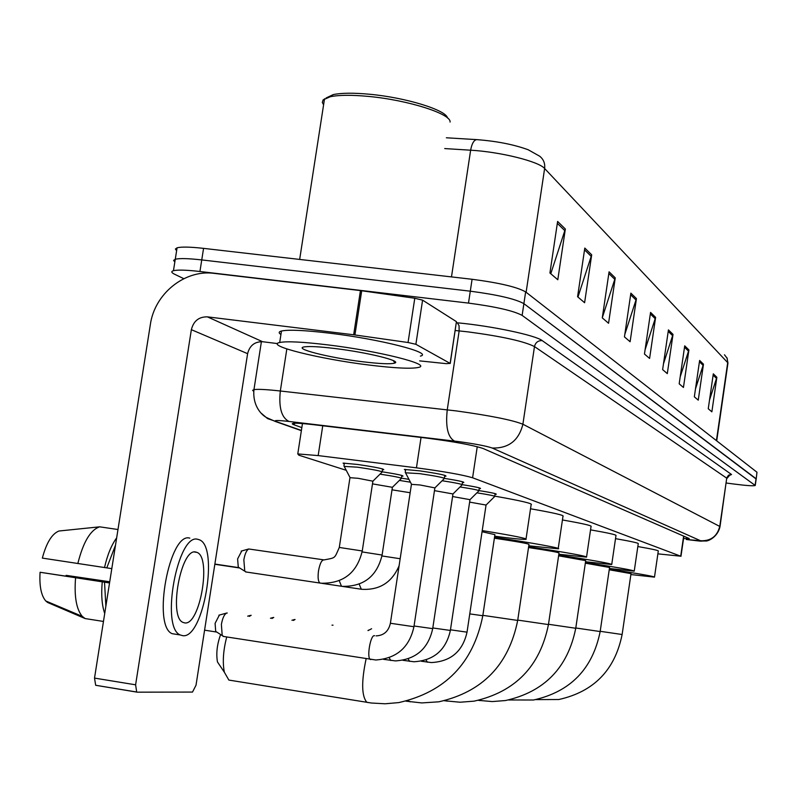 <?xml version="1.0" encoding="UTF-8"?>
<svg xmlns="http://www.w3.org/2000/svg" width="797" height="797" viewBox="0 0 797 797"><rect width="100%" height="100%" fill="white"/><g stroke="black" fill="none" stroke-linecap="round" stroke-linejoin="round"><path stroke-width="1.2" d="M344.244 463.924L343.069 463.107L357.474 464.452C375.008 467.032 383.765 468.785 383.755 469.722L382.45 469.752M405.563 470.28L404.358 469.443L419.65 470.848C437.234 473.418 446.021 475.181 446.001 476.138L444.656 476.188M657.874 553.855L680.718 556.196L472.591 477.772C462.36 474.763 443.64 471.455 416.442 467.829L318.172 455.585L297.779 453.921L298.865 455.207L346.237 470.3M401.798 475.42L401.379 478.16L408.951 479.346M382.301 471.814C396.647 474.066 403.531 475.51 402.953 476.168L401.678 476.198M478.917 490.573C490.992 492.506 496.77 493.742 496.242 494.27L495.017 494.309M462.28 484.666C475.022 486.698 481.089 488.003 480.471 488.581L479.206 488.621M444.606 478.399C458.096 480.551 464.472 481.936 463.754 482.544L462.449 482.583M683.537 538.573L689.236 538.543L482.982 448.452C472.83 445.095 454.091 441.658 426.764 438.121L313.43 424.671C302.711 423.426 295.936 422.978 293.127 423.337L292.23 423.805L293.057 424.432L301.834 427.62M183.808 278.681L174.722 274.298C171.335 272.644 170.917 271.438 173.457 270.701C177.711 269.705 186.538 269.974 199.937 271.498L468.497 303.099C495.734 306.696 513.617 310.8 522.135 315.403L755.257 485.483C753.524 486.11 746.44 485.642 734.027 484.048L726.296 483.022M176.615 250.696L175.4 249.013L177.073 247.817C181.337 246.691 190.174 246.881 203.564 248.365L472.083 279.279C499.311 282.835 517.163 287.04 525.641 291.901L756.981 472.242L756.174 479.037L523.888 303.647L756.054 478.698L755.128 485.154M472.083 279.279L470.29 291.184C497.527 294.76 515.39 298.915 523.888 303.647C515.39 298.915 497.527 294.76 470.29 291.184L201.751 259.922L470.29 291.184L468.497 303.099M174.832 262.024L173.607 260.4L175.27 259.254C179.524 258.198 188.361 258.427 201.751 259.922C188.361 258.427 179.524 258.198 175.27 259.254L173.457 270.701M557.611 221.446L549.93 273.002L557.8 279.757L565.342 229.018L557.611 221.446M550.777 273.74L565.342 229.018M584.799 248.066L577.586 296.723L584.599 302.73L591.693 254.811L584.799 248.066M577.955 297.032L591.693 254.811M609.077 271.817L602.283 317.883L608.559 323.273L615.254 277.864L609.077 271.817M602.313 317.644L615.254 277.864M630.875 293.157L624.449 336.892L630.108 341.744L636.444 298.596L630.875 293.157M624.818 334.391L636.444 298.596M713.315 373.823L708.254 408.741L711.86 411.83L716.862 377.29L713.315 373.823M709.529 399.974L716.862 377.29M699.627 360.423L694.336 396.806L698.252 400.154L703.472 364.189L699.627 360.423M695.492 388.836L703.472 364.189M684.713 345.838L679.183 383.815L683.447 387.472L688.907 349.943L684.713 345.838M680.2 376.822L688.907 349.943M668.434 329.898L662.626 369.619L667.298 373.624L673.017 334.391L668.434 329.898M663.473 363.83L673.017 334.391M650.561 312.414L644.464 354.047L649.595 358.441L655.612 317.355L650.561 312.414M645.102 349.734L655.612 317.355M446.36 137.781L476.556 139.614C496.591 141.129 513.806 144.506 528.192 149.756L539.639 156.192C543.544 159.28 545.208 163.385 544.62 168.506C538.961 161.502 500.426 151.868 470.638 150.205L444.726 148.571M756.981 472.242L756.204 478.858M600.201 631.304L622.128 634.512L631.015 573.631L609.227 569.775M609.307 569.197C638.686 573.661 653.749 576.311 654.486 577.128L630.885 574.557M637.839 546.543C652.225 549.043 659.039 550.558 658.282 551.086L654.506 576.978M575.793 627.986L600.161 631.553L609.566 567.474L585.337 563.17M585.426 562.533C617.257 567.374 633.525 570.244 634.243 571.16L609.416 568.49M615.513 538.652C631.603 541.462 639.174 543.156 638.238 543.753L634.263 570.971M371.601 628.743L368.094 630.566M548.485 624.27L575.753 628.265L585.705 560.64L558.607 555.808M558.717 555.101C593.396 560.361 611.07 563.509 611.727 564.535L585.536 561.755M590.547 529.856C608.649 533.014 617.117 534.936 615.961 535.614L611.757 564.296M333.016 625.177L332 625.167M517.741 620.096L548.446 624.579L559.026 552.988C558.607 552.361 548.436 550.548 528.521 547.549M528.64 546.742C566.677 552.51 585.974 555.967 586.532 557.133L558.846 554.244M562.433 519.963C582.956 523.559 592.49 525.741 591.035 526.528L586.582 556.824M482.862 615.344L517.691 620.435L528.989 544.391C528.471 543.634 516.934 541.571 494.379 538.204M494.519 537.288C530.971 542.618 563.34 548.515 558.169 548.804L528.78 545.786M530.523 508.775C554.005 512.889 564.824 515.4 562.971 516.317L558.229 548.416M221.008 667.238L217.461 661.948C216.017 653.5 217.063 644.355 220.62 634.542M226.717 637.012C223.22 650.501 222.423 662.227 224.346 672.21L228.869 680.07L230.811 680.389M469.762 613.889L482.803 615.732L494.917 534.648L482.055 531.729M482.225 530.593C513.527 535.694 528.112 538.623 525.97 539.38C522.673 539.559 512.242 538.503 494.678 536.222M494.738 496.142C521.407 500.825 533.532 503.704 531.121 504.76L526.05 538.872M469.622 502.11L486.05 505.049L467.032 632.16L450.464 629.809M476.895 492.825C489.109 494.728 495.037 495.953 494.688 496.501L486.14 504.959M293.376 620.464L295.049 619.488M452.576 496.541L469.991 499.659L450.365 630.447L432.811 627.966M460.028 486.957C472.99 488.969 479.276 490.275 478.867 490.872L470.1 499.56M271.946 618.492L273.75 617.446M434.475 490.643L452.975 493.951M442.106 480.73C455.904 482.872 462.569 484.257 462.101 484.905L453.094 493.831M249.252 616.4L251.185 615.294M411.421 484.347L420.069 484.984L434.893 487.884M405.514 472.8L419.601 473.627C436.079 476.048 444.318 477.692 444.298 478.569L435.032 487.754M223.897 636.514L222.204 635.548L221.387 624.44C222.552 618.034 224.316 614.248 226.667 613.062L227.245 613.003M204.59 630.168L216.336 632.001L215.698 631.393L215.09 623.374L219.344 615.125M405.255 472.302L411.461 484.148L390.391 623.264L413.942 626.721L434.883 487.884M392.004 489.826L410.156 492.725M399.367 480.412L410.445 482.195M290.925 578.712L290.387 578.622M372.478 483.869L392.393 487.306L382.112 555.001M380.03 474.135C394.535 476.337 401.638 477.792 401.339 478.469M269.237 575.464L268.629 575.364M349.963 477.692L358.102 478.3L372.896 481.179L362.266 550.896M246.243 572.017L244.769 571.19L243.852 559.823C244.938 553.785 246.582 550.169 248.764 548.984L323.502 559.813M344.194 466.394L357.454 467.181C373.893 469.592 382.102 471.236 382.092 472.093L373.036 481.039M239.249 567.723L238.283 567.115L237.606 558.916L241.71 551.046M344.374 463.087L343.945 465.906L349.993 477.493L339.293 547.449L362.256 550.966C357.056 572.764 343.417 583.524 321.33 583.235L319.966 583.035C318.152 581.621 317.664 577.566 318.501 570.881C319.896 563.489 321.739 559.823 324.03 559.892M415.885 344.304L408.054 342.511L353.669 334.78L360.443 290.586L414.779 298.247L422.589 300.15L415.885 344.304L450.126 363.392L456.432 321.649L450.245 363.462M422.589 300.15L456.432 321.649M360.443 290.586L214.194 273.371C184.854 269.296 154.608 293.685 150.344 324.578L94.514 678.098L135.61 684.812L191.36 329.669C193.561 320.982 198.901 316.718 207.389 316.857L353.669 334.78M136.905 692.125L95.68 685.281L94.514 678.098M135.61 684.812L136.685 692.015L137.233 692.175L192.515 692.065L196.022 685.181L247.608 353.669C249.66 345.559 254.671 341.584 262.631 341.734L277.515 343.587M419.66 360.882L446.25 363.651L450.126 363.392M184.765 622.915C199.997 625.685 211.763 556.983 196.899 552.371L195.823 552.052C180.989 547.459 168.237 616.998 183.001 622.407L184.765 622.915M65.912 576.092L66.111 575.354L109.687 582.009M115.495 545.208L106.788 567.882L42.341 558.099C46.455 542.767 51.994 533.741 58.958 531.011L99.675 526.827L117.976 529.517M111.799 568.64L106.788 567.882M109.568 582.766L40.079 572.266L109.538 582.946M104.527 582.189L105.871 606.138M189.816 538.144C169.562 531.43 151.938 626.093 172.182 633.695L176.326 634.342M197.805 539.32C177.731 532.625 160.147 627.388 180.202 634.95L182.772 635.687C203.584 639.025 219.344 545.806 199.111 539.708L197.805 539.32M116.661 537.875C111.45 544.999 107.396 554.901 104.517 567.584M102.245 581.92C101.089 594.821 101.906 605.351 104.716 613.501M99.675 526.827C90.469 529.856 83.187 542.09 77.837 563.549M75.566 577.845C74.121 596.325 76.343 609.157 82.23 616.35L85.149 618.572L47.571 602.452L45.778 600.978L82.23 616.35M103.461 621.451L85.149 618.572M40.079 572.266C39.262 585.994 41.155 595.568 45.778 600.978M109.727 581.77L66.111 575.354M326.083 97.991L333.256 94.584C341.485 92.88 353.569 92.771 369.499 94.245C405.693 97.513 446.24 110.036 447.506 117.966M323.592 104.825L322.307 102.414L323.134 99.864L330.297 96.726C338.894 94.953 351.547 94.843 368.234 96.397C407.775 99.954 451.51 113.931 450.056 122.061M327.677 344.872C378.455 350.959 432.153 364.508 418.674 367.387C411.581 368.991 395.053 368.214 369.081 365.046C319.736 359.078 264.514 345.44 279.697 342.491C286.86 341.096 302.86 341.893 327.677 344.872M280.933 334.481C278.452 332.917 278.631 331.761 281.471 331.014C288.653 329.51 304.663 330.227 329.48 333.166C380.249 339.173 433.897 352.991 420.388 356.11M362.227 361.699C328.673 357.664 292.13 348.369 304.663 346.834C309.933 346.157 320.135 346.725 335.248 348.558C366.909 352.364 401.369 360.802 394.973 363.014C391.148 364.319 380.229 363.88 362.227 361.699M683.637 536.102L680.718 556.196M322.745 425.777L318.172 455.585M421.045 437.443L416.442 467.829M477.254 446.689L472.591 477.772M253.705 391.367L252.619 390.311L253.954 389.633C257.72 389.016 266.517 389.474 280.325 390.998L456.412 410.933C490.195 415.606 512.361 420.039 522.892 424.233L720.02 526.568C717.788 537.218 707.606 541.641 705.415 540.974C696.877 540.964 706.79 541.9 686.327 539.499L700.553 540.745L492.167 448.014C486.728 446.101 475.679 443.979 459.022 441.648L289.002 421.464C277.127 420.139 272.943 420.198 276.459 421.653L301.396 430.46M456.392 322.705L457.358 322.805C491.42 325.923 535.694 335.288 542.169 340.588L731.536 474.504L728.777 475.072L726.814 477.682L719.791 526.199C717.29 536.291 710.874 541.143 700.553 540.745M492.167 448.014C508.556 448.512 518.797 440.582 522.892 424.233L534.478 346.575C524.117 341.315 502.06 336.424 468.317 331.911L459.152 330.914L447.247 409.817C445.433 426.893 447.844 437.304 454.479 441.08M731.536 474.504L729.135 475.54M720.04 526.379L726.715 478.15L534.478 346.575C535.494 342.511 538.055 340.508 542.169 340.588M522.135 315.403L525.641 291.901M199.937 271.498L203.564 248.365M289.002 421.464C281.51 417.688 278.621 407.536 280.325 390.998L286.83 348.956M457.358 322.805L459.062 325.674L459.152 330.914L455.217 330.526M276.459 421.653L267.543 418.584L261.157 413.165M294.472 423.227L294.213 424.901M317.505 144.137L317.774 142.444M476.556 139.614C473.757 140.282 471.784 143.809 470.638 150.205L451.481 276.908M716.702 440.851L727.89 363.512L727.163 358.242L724.463 354.785M716.423 440.631L727.701 362.635L544.62 168.506L526.12 292.28M650.342 313.958L655.273 318.76M668.215 331.373L672.698 335.736M684.513 347.243L688.608 351.228M699.427 361.768L703.183 365.425M713.126 375.118L716.583 378.475M630.646 294.77L636.096 300.08M608.828 273.52L614.885 279.418M584.54 249.859L591.304 256.455M557.322 223.359L564.934 230.761M509.163 700.045L508.606 699.985M479.854 700.583L478.748 700.274M447.097 701.181L445.413 700.513M410.246 701.858L407.895 700.683M368.503 702.615L366.889 702.346C361.559 696.13 361.29 681.644 366.102 658.86M427.431 662.217L426.056 659.986M409.658 661.39L408.154 658.91M390.809 660.524L389.175 657.754M414.051 625.994L432.701 628.644L452.965 493.951M370.794 659.597L370.356 659.468C366.51 658.003 370.495 634.711 374.411 635.687L374.62 635.737M390.4 623.214L390.391 623.264C388.567 631.324 383.815 635.528 376.114 635.876M361.3 589.242L359.238 584.211M381.962 555.947L400.164 558.737M341.495 586.273L339.273 580.784M362.107 551.913L382.102 555.061C376.991 576.331 363.661 586.751 342.122 586.353L320.703 583.155M320.484 583.125L245.615 571.927M339.283 547.519L339.293 547.449C334.252 558.697 336.145 557.601 324.1 559.902M191.36 329.669L247.608 353.669M207.389 316.857L262.631 341.734M361.708 290.746L354.934 334.949M408.054 342.511L414.779 298.247M683.886 536.202L680.967 556.306M302.462 423.556L297.779 453.921M728.179 475.5L729.554 475.391L726.974 478.389M755.277 485.303L756.174 479.037M301.366 430.659L275.363 421.483L267.154 417.847C262.333 415.725 252.37 406.48 253.954 389.633L261.406 341.644M726.934 357.733L727.96 363.024M177.073 247.817L175.27 259.254M622.118 634.522C614.945 670.058 593.825 691.726 558.777 699.527L535.823 699.607M600.161 631.563C592.609 668.972 570.403 691.786 533.532 700.005L508.675 699.965M575.753 628.275C567.783 667.766 544.351 691.856 505.477 700.543L492.237 701.569L478.399 700.354M367.975 630.547L368.483 630.148M548.446 624.599C540.017 666.412 515.231 691.926 474.095 701.151L460.078 702.227L444.407 700.752M517.691 620.455C508.755 664.877 482.454 691.995 438.788 701.818L421.733 702.924L405.972 701.161M482.803 615.762C473.308 663.124 445.284 692.075 398.749 702.595L385.081 703.781L371.402 703.024L228.869 680.07M217.461 661.948L224.346 672.21M421.264 661.221L431.356 662.566C450.813 661.51 462.698 651.378 467.022 632.19M494.718 496.252L495.116 493.602M291.941 620.245L294.631 619.528M402.953 660.305L413.922 661.759C433.817 660.554 445.961 650.133 450.365 630.487M478.917 490.593L479.326 487.864M270.452 618.263L273.281 617.496M383.516 659.328L395.432 660.902C415.805 659.547 428.228 648.808 432.701 628.684M462.15 484.596L462.579 481.777M247.678 616.151L250.666 615.344M223.08 636.385L375.805 659.996C396.667 658.471 409.379 647.403 413.932 626.771M444.347 478.22L444.786 475.321M218.926 615.174L226.667 613.062M405.255 472.292L405.693 469.403M215.698 631.393L222.204 635.548M341.554 586.283L361.718 589.292C379.452 590.328 391.905 582.507 399.088 565.81M214.841 564.276L239.658 567.982M392.513 487.186L401.329 478.479M214.851 564.176L239.439 567.843M241.172 551.096L248.764 548.984M382.152 471.734L382.58 468.915M214.871 564.067L238.911 567.653M238.283 567.115L244.769 571.19M136.685 692.015L95.68 685.281M194.558 552.022L196.899 552.371M172.182 633.695L180.202 634.95M393.21 360.563L394.973 363.014M279.697 342.491L281.471 331.014M299.662 259.423L324.528 98.758M333.256 94.584L330.297 96.726"/></g></svg>
